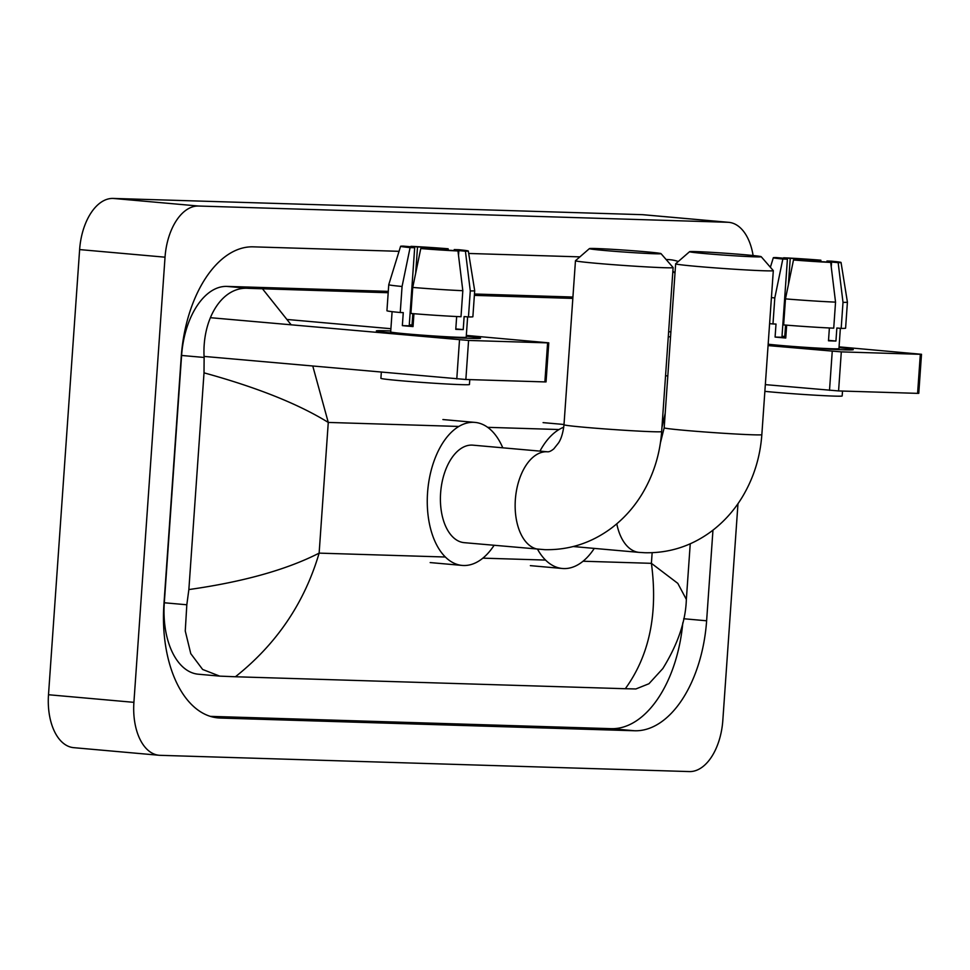 <?xml version="1.0" encoding="UTF-8"?>
<svg xmlns="http://www.w3.org/2000/svg" width="970" height="970" viewBox="0 0 970 970"><rect width="100%" height="100%" fill="white"/><g stroke="black" fill="none" stroke-linecap="round" stroke-linejoin="round"><path stroke-width="1.45" d="M737.976 503.685L722.82 720.419A52.21 29.803 -84.9 0 1 689.355 771.574L160.086 755.327A52.21 29.803 -84.9 0 1 159.104 755.266A52.21 29.803 -84.9 0 1 133.908 702.341L165.033 257.183A52.21 29.803 -84.9 0 1 198.498 206.028L727.767 222.275A52.21 29.803 -84.9 0 1 728.761 222.336A52.21 29.803 -84.9 0 1 753.108 255.534M159.104 755.266L73.696 747.664A52.21 29.803 -84.9 0 1 48.5 694.738L79.625 249.581A52.21 29.803 -84.9 0 1 113.09 198.426L642.358 214.673A52.21 29.803 -84.9 0 1 643.34 214.734L728.761 222.336M399.046 251.315L253.17 246.841A112.253 64.069 95.1 0 0 181.232 356.814L163.942 604.128A112.253 64.069 95.1 0 0 218.092 717.909A112.253 64.069 95.1 0 0 220.214 718.043L634.695 730.762A112.253 64.069 95.1 0 0 706.621 620.788L712.962 530.154M678.309 261.488A112.253 64.069 95.1 0 0 669.761 259.693A112.253 64.069 95.1 0 0 667.639 259.56L666.135 259.511M579.902 256.868L468.704 253.461M210.332 716.369L611.197 728.664A112.253 64.069 95.1 0 0 682.807 622.788M674.987 273.261A112.253 64.069 95.1 0 0 672.877 271.042M572.918 297.026L474.463 294.007M388.291 291.364L226.762 286.405A70.483 40.231 95.1 0 0 181.596 355.457L164.306 602.77A70.483 40.231 95.1 0 0 198.316 674.211L219.729 676.126L202.645 669.47L190.775 653.647L185.258 630.973L186.822 604.771L188.859 589.566C243.179 581.879 286.611 569.729 319.13 553.13C304.519 602.819 276.608 644.031 235.419 676.757L625.31 688.724C649.403 655.465 658.096 613.67 651.404 563.327L677.8 583.358L686.348 599.411C685.717 621.103 677.872 644.165 662.813 668.572L648.942 683.741L635.896 688.955L625.31 688.724M312.789 366.09L328.272 422.435C298.384 403.944 256.965 387.406 204.015 372.844L204.124 357.457C201.869 319.736 221.657 286.101 248.55 288.345L388.194 292.734M474.366 295.377L572.833 298.396M235.419 676.757L219.729 676.126M204.015 372.844L188.859 589.566M661.928 427.6L665.19 413.402M262.543 288.866L291.218 324.877M471.153 338.372A52.21 1.419 -176 0 1 413.947 334.917A52.21 1.419 -176 0 1 376.421 331A52.21 1.419 -176 0 1 385.745 330.77A52.21 1.419 -176 0 1 390.752 330.952A52.21 1.419 -176 0 0 385.745 330.77A52.21 1.419 -176 0 0 376.36 330.928A52.21 1.419 -176 0 0 412.771 334.832A52.21 1.419 -176 0 0 471.153 338.372A52.21 1.419 -176 0 0 480.465 338.275A52.21 1.419 -176 0 0 466.279 336.226A52.21 1.419 -176 0 1 480.538 338.215A52.21 1.419 -176 0 1 471.153 338.372M210.369 317.687L468.583 340.446L465.855 379.488L204.064 356.414M547.601 342.871L548.778 342.846L546.049 381.901L544.873 381.913L547.601 342.871L468.583 340.446M548.778 342.846L466.34 335.414M287.641 319.518L390.91 328.709M544.873 381.913L465.855 379.488M457.973 250.963L451.402 250.381A26.105 0.715 -176 0 1 425.357 248.696L420.774 248.55A33.938 0.921 -176 0 0 457.973 250.963L462.823 290.697L461.005 316.729A43.08 1.176 -176 0 1 410.928 313.468L412.747 287.435L420.774 248.55M414.675 247.738L410.092 247.605A33.938 0.921 -176 0 1 400.598 246.283A33.938 0.921 -176 0 1 403.484 246.125L410.055 246.707A26.105 0.715 -176 0 0 408.406 246.841A26.105 0.715 -176 0 0 414.675 247.738L409.219 325.835A26.105 0.715 4 0 0 413.062 326.211M454.154 250.624L454.227 249.581L458.81 249.714A33.938 0.921 -176 0 1 468.304 251.024L474.694 290.709L472.875 316.741A43.08 1.176 -176 0 1 468.462 316.947L464.133 316.572L463.224 329.582A37.854 1.031 -176 0 1 459.95 329.509A37.854 1.031 -176 0 1 455.767 329.351L456.664 316.535M467.625 316.875L466.206 337.208A37.854 1.031 -176 0 1 459.404 337.317A37.854 1.031 -176 0 1 417.076 334.759A37.854 1.031 -176 0 1 390.68 331.922L392.098 311.661M469.783 379.609L469.444 384.52A44.377 1.212 -176 0 1 461.465 384.654A44.377 1.212 -176 0 1 411.85 381.646A44.377 1.212 -176 0 1 380.895 378.324L381.331 372.189M410.092 247.605L402.065 286.489L400.246 312.522L403.265 312.607L402.356 325.629A37.854 1.031 -176 0 0 413.038 326.575L413.935 313.71M400.246 312.522A43.08 1.176 -176 0 1 386.933 310.739L388.752 284.707A43.08 1.176 -176 0 1 388.752 284.695A43.08 1.176 -176 0 0 402.065 286.489M474.694 290.709A43.08 1.176 -176 0 1 470.28 290.915L465.418 251.194L458.858 250.612L458.519 255.45M468.462 316.947L470.28 290.915M415.669 273.273L417.512 246.938L410.94 246.344L410.686 247.289M410.94 246.344A33.938 0.921 -176 0 1 448.14 248.769L443.557 248.623L443.46 249.957M448.237 250.224L448.14 248.769M468.304 251.024A33.938 0.921 -176 0 1 465.418 251.194M417.512 246.938A26.105 0.715 -176 0 1 443.557 248.623M454.227 249.581A26.105 0.715 -176 0 1 460.495 250.478A26.105 0.715 -176 0 1 458.858 250.612M462.823 290.697A43.08 1.176 -176 0 1 412.747 287.435M412.844 313.625L412.044 325.035A26.105 0.715 4 0 0 409.279 324.914M463.224 329.582L455.791 328.927M409.219 325.835L402.356 325.629M412.044 325.035L409.291 324.792M654.556 253.752A35.89 0.982 4 0 0 660.994 253.619A35.89 0.982 4 0 0 635.508 250.927A35.89 0.982 4 0 0 595.835 248.526A35.89 0.982 4 0 0 589.408 248.611A35.89 0.982 4 0 0 613.962 251.278A35.89 0.982 4 0 0 654.556 253.752M660.994 253.619L673.107 267.538A48.949 1.334 -176 0 1 673.119 267.575A48.949 1.334 -176 0 1 664.329 267.72A48.949 1.334 -176 0 1 609.596 264.398A48.949 1.334 -176 0 1 575.465 260.736A48.949 1.334 -176 0 1 575.477 260.712L589.408 248.611M538.968 549.323A48.949 27.936 95.1 0 1 515.349 499.708A48.949 27.936 95.1 0 1 546.716 451.753A48.949 27.936 95.1 0 1 547.638 451.802L472.911 445.157A48.949 27.936 95.1 0 0 440.61 493.051A48.949 27.936 95.1 0 0 464.23 542.666L544.861 549.675C568.953 550.135 590.9 543.127 610.7 528.65C623.273 519.289 633.749 507.722 642.104 493.972C653.489 474.985 660.012 454.178 661.649 431.577L673.119 267.575M494.082 545.322A71.792 40.97 -84.9 0 1 462.205 565.425A71.792 40.97 -84.9 0 1 427.564 492.651A71.792 40.97 -84.9 0 1 474.936 422.399A71.792 40.97 -84.9 0 1 502.763 447.813M754.745 256.832A35.89 0.982 4 0 0 761.183 256.686A35.89 0.982 4 0 0 735.696 253.994A35.89 0.982 4 0 0 696.023 251.606A35.89 0.982 4 0 0 689.597 251.679A35.89 0.982 4 0 0 714.15 254.358A35.89 0.982 4 0 0 754.745 256.832M761.183 256.686L773.296 270.606A48.949 1.334 -176 0 1 773.308 270.642A48.949 1.334 -176 0 1 764.518 270.788A48.949 1.334 -176 0 1 709.785 267.477A48.949 1.334 -176 0 1 675.654 263.816A48.949 1.334 -176 0 1 675.666 263.779L689.597 251.679M594.27 548.402A71.792 40.97 -84.9 0 1 562.394 568.493A71.792 40.97 -84.9 0 1 537.513 549.19M539.95 451.123A71.792 40.97 -84.9 0 1 563.752 427.2M843.876 349.806A52.21 1.419 -176 0 1 768.119 344.799A52.21 1.419 -176 0 0 843.876 349.806A52.21 1.419 -176 0 0 853.2 349.709A52.21 1.419 -176 0 0 839.001 347.672A52.21 1.419 -176 0 1 853.26 349.649A52.21 1.419 -176 0 1 843.876 349.806M668.281 336.699L670.537 336.905M768.07 345.587L841.305 351.88L838.577 390.934L765.342 384.629M920.324 354.305L921.5 354.28L918.772 393.335L917.596 393.359L920.324 354.305L841.305 351.88M921.5 354.28L839.062 346.86M668.633 331.691L670.888 331.898M917.596 393.359L838.577 390.934M667.809 375.948L665.553 375.754M830.696 262.409L824.124 261.827A26.105 0.715 -176 0 1 798.08 260.13L793.496 259.984A33.938 0.921 -176 0 0 830.696 262.409L835.546 302.131L833.727 328.163A43.08 1.176 -176 0 1 783.651 324.914L785.47 298.881L793.496 259.984M787.41 259.184L782.826 259.038A33.938 0.921 -176 0 1 773.32 257.729A33.938 0.921 -176 0 1 776.218 257.559L782.778 258.141A26.105 0.715 -176 0 0 781.141 258.275A26.105 0.715 -176 0 0 787.41 259.184L781.941 337.281A26.105 0.715 4 0 0 785.785 337.645M826.876 262.07L826.949 261.015L831.545 261.16A33.938 0.921 -176 0 1 841.038 262.458L847.416 302.143A43.08 1.176 -176 0 1 847.416 302.155L845.597 328.187A43.08 1.176 -176 0 1 841.184 328.393L836.855 328.005L835.946 341.028A37.854 1.031 -176 0 1 832.684 340.955A37.854 1.031 -176 0 1 828.489 340.797L829.386 327.969M840.36 328.321L838.941 348.642A37.854 1.031 -176 0 1 832.139 348.763A37.854 1.031 -176 0 1 768.167 344.204M842.518 391.055L842.166 395.966A44.377 1.212 -176 0 1 834.2 396.099A44.377 1.212 -176 0 1 764.869 391.359M782.826 259.038L774.8 297.923L772.981 323.956L776 324.053L775.091 337.063A37.854 1.031 -176 0 0 785.761 338.021L786.658 325.156M772.981 323.956A43.08 1.176 -176 0 1 769.61 323.628M774.8 297.923A43.08 1.176 -176 0 1 771.429 297.596M847.416 302.155A43.08 1.176 -176 0 1 843.003 302.361L838.153 262.64L831.581 262.058L831.241 266.883M841.184 328.393L843.003 302.361M788.392 284.707L790.235 258.372L783.663 257.79L783.408 258.723M783.663 257.79A33.938 0.921 -176 0 1 820.862 260.202L816.279 260.069L816.182 261.391M820.959 261.67L820.862 260.202M841.038 262.458A33.938 0.921 -176 0 1 838.153 262.64M790.235 258.372A26.105 0.715 -176 0 1 816.279 260.069M826.949 261.015A26.105 0.715 -176 0 1 833.218 261.924A26.105 0.715 -176 0 1 831.581 262.058M835.546 302.131A43.08 1.176 -176 0 1 785.47 298.881M785.567 325.071L784.766 336.469A26.105 0.715 4 0 0 782.014 336.36M835.946 341.028L828.525 340.361M781.941 337.281L775.091 337.063M784.766 336.469L782.014 336.226M458.846 426.448L328.272 422.435L319.13 553.13L445.375 557.01M652.143 552.718L651.404 563.327L583.055 561.23M545.564 560.078L482.866 558.15M559.035 429.528L487.667 427.333M727.767 222.275L642.358 214.673M198.498 206.028L113.09 198.426M165.033 257.183L79.625 249.581M133.908 702.341L48.5 694.738M611.197 728.664L634.695 730.762M683.704 618.739L706.621 620.788M215.983 717.654L220.214 718.043M181.596 355.457L204.124 357.457M226.762 286.405L248.55 288.345M164.306 602.77L186.822 604.771M456.785 378.906L459.513 339.852M547.638 451.802L547.868 451.814C549.42 451.826 551.409 450.832 553.834 448.831L558.659 442.757C558.793 442.368 562.527 437.761 563.994 424.751A48.949 1.334 4 0 0 598.126 428.413A48.949 1.334 4 0 0 652.859 431.723A48.949 1.334 4 0 0 661.649 431.577M616.787 523.836A48.949 27.936 95.1 0 0 639.157 552.391L645.05 552.742C669.142 553.215 691.089 546.207 710.889 531.73C723.462 522.357 733.938 510.802 742.293 497.052C753.678 478.064 760.201 457.258 761.838 434.657L773.308 270.642M660.412 442.853L664.183 427.818A48.949 1.334 4 0 0 698.315 431.48A48.949 1.334 4 0 0 753.047 434.803A48.949 1.334 4 0 0 761.838 434.657M829.508 390.34L832.248 351.286M690.24 543.782L686.348 599.411M400.598 246.283L388.752 284.695M462.205 565.425L430.171 562.576M474.936 422.399L442.902 419.549M563.994 424.751L575.465 260.736M573.294 546.534L639.157 552.391M562.394 568.493L530.36 565.643M564.006 424.484L543.091 422.629M664.183 427.818L675.654 263.816M773.32 257.729L770.386 267.259"/></g></svg>
